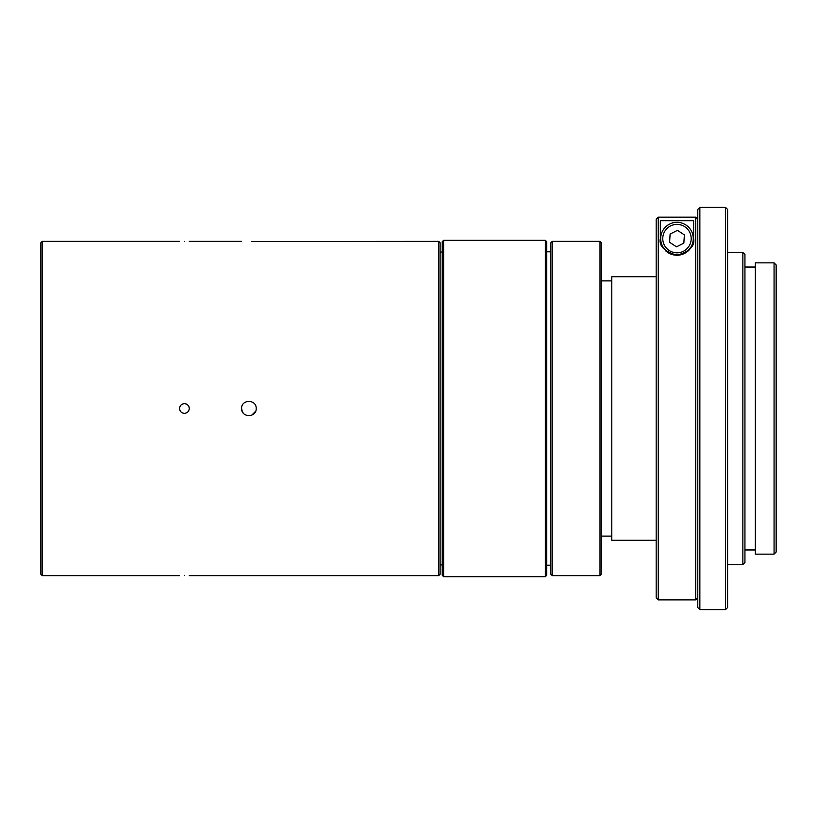 <?xml version="1.0" encoding="UTF-8"?>
<svg xmlns="http://www.w3.org/2000/svg" width="817" height="817" viewBox="0 0 817 817"><rect width="100%" height="100%" fill="white"/><g stroke="black" fill="none" stroke-linecap="round" stroke-linejoin="round"><path stroke-width="1.23" d="M443.611 576.679L442.232 575.291L442.232 241.709L443.611 240.321L443.611 576.679L545.337 576.679L545.337 240.321L443.611 240.321M545.337 240.321L546.726 241.709L546.726 575.291L545.337 576.679M600.005 241.362L601.394 242.751L601.394 574.249L600.005 575.638L600.005 241.362L552.272 241.362L552.272 575.638L600.005 575.638M552.272 575.638L550.883 574.249L550.883 242.751L552.272 241.362M656.174 540.262L611.79 540.262L611.79 276.738L656.174 276.738M42.239 575.638L40.85 574.249L40.85 242.751L42.239 241.362L42.239 575.638L179.556 575.638M438.739 241.362L440.128 242.751L440.128 574.249L438.739 575.638L438.739 241.362L251.646 241.505M243.752 413.647A7.282 7.282 0 0 1 241.618 408.5C241.168 399.125 256.62 399.094 256.181 408.5C256.63 417.895 241.178 417.895 241.618 408.5L242.179 411.288M189.258 575.638L438.739 575.638M251.687 415.23L255.629 411.288M184.407 403.649C181.456 403.935 179.842 405.549 179.556 408.5C179.842 411.451 181.456 413.065 184.407 413.351C187.348 413.065 188.972 411.451 189.258 408.5C188.972 405.549 187.348 403.935 184.407 403.649A4.851 4.851 0 0 1 189.258 408.5M184.407 575.566C178.147 575.638 178.147 575.638 184.407 575.566C190.667 575.638 190.667 575.638 184.407 575.566C190.667 575.638 190.667 575.638 184.407 575.566M179.924 406.641L180.996 405.048M251.697 241.505L254.056 241.444M184.407 241.434C178.147 241.362 178.147 241.362 184.407 241.434C190.667 241.362 190.667 241.362 184.407 241.434M725.527 207.385L727.6 209.469L727.6 607.531L725.527 609.615L725.527 207.385L699.863 207.385L699.863 609.615L725.527 609.615M699.863 609.615L697.779 607.531L697.779 209.469L699.863 207.385M774.067 262.86L776.15 264.943L776.15 552.057L774.067 554.14L774.067 262.86L755.347 262.86L755.347 554.14L774.067 554.14M742.857 252.463L744.941 254.547L744.941 562.453L742.857 564.537L742.857 252.463L727.6 252.463M656.174 408.5L656.174 219.242L658.257 217.159L658.257 599.903L656.174 597.83L656.174 408.5M697.779 597.83L695.706 599.903L695.706 217.159L658.257 217.159M660.33 220.723L660.33 238.595C658.849 246.009 664.395 251.565 676.976 255.231C689.568 251.565 695.114 246.009 693.623 238.595L693.623 220.723L660.33 220.723M693.623 238.595A16.646 16.646 0 0 1 665.477 250.625M660.994 243.241A16.646 16.646 0 0 1 660.33 238.595M695.706 217.159L697.779 219.242M689.711 232.273A14.216 14.216 0 0 0 670.665 225.86A14.216 14.216 0 0 0 664.241 244.906A14.216 14.216 0 0 0 683.298 251.33A14.216 14.216 0 0 0 689.711 232.273M662.383 245.835A16.299 16.299 0 0 1 669.736 223.991A16.299 16.299 0 0 1 691.58 231.344A16.299 16.299 0 0 1 684.217 253.188A16.299 16.299 0 0 1 662.383 245.835M669.593 242.261L676.456 246.826L683.849 243.16L684.37 234.928L677.497 230.363L670.114 234.03L669.593 242.261M442.232 252.075L440.128 252.075M442.232 564.925L440.128 564.925M611.79 280.895L601.394 280.895M550.883 251.789L546.726 251.789M550.883 565.211L546.726 565.211M611.79 536.105L601.394 536.105M241.618 241.362L189.258 241.362M179.556 241.362L42.239 241.362M755.347 267.026L744.941 267.026M742.857 564.537L727.6 564.537M755.347 549.974L744.941 549.974M695.706 599.903L658.257 599.903"/></g></svg>
